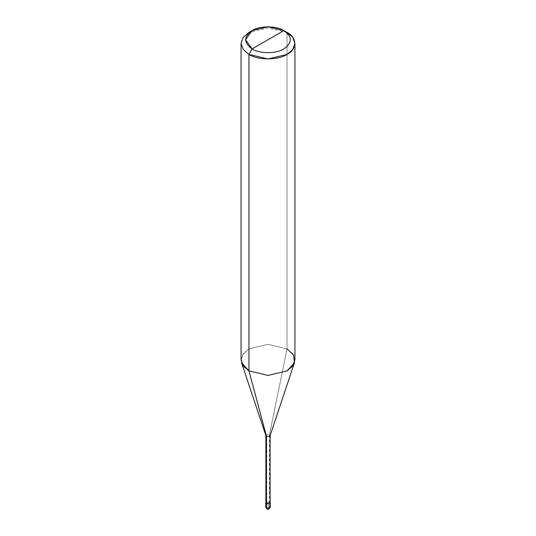 <?xml version="1.0" encoding="UTF-8"?>
<svg xmlns="http://www.w3.org/2000/svg" width="536" height="536" viewBox="0 0 536 536"><rect width="100%" height="100%" fill="white"/><g stroke="black" fill="none" stroke-linecap="round" stroke-linejoin="round"><path stroke-width="0.4" stroke-dasharray="2.68 2.01" d="M269.588 502.011L270.111 502.487L269.588 502.011L266.412 502.011L265.89 502.487L266.412 502.011L269.588 502.011L268 502.922L269.588 502.011L269.588 506.038L266.412 506.038L265.755 506.956L266.412 506.038L269.588 506.038L269.588 502.011M266.412 503.84L268 502.922L266.412 503.84M266.881 508.899L268 508.791L269.588 506.038L268 508.791L266.881 508.899M269.588 506.038L270.245 506.956M265.89 502.922L266.506 502.065L269.494 502.065L266.506 503.786L269.494 502.065L266.506 502.065M265.93 435.735L266.506 434.642L269.494 434.642L269.494 502.065L269.494 434.642L266.506 434.642L265.89 435.621M241.073 359.877L243.29 353.7L248.959 348.882L268 344.333L287.041 348.882L269.494 434.642L287.041 348.882L268 344.333L248.959 348.882L242.406 355.046L241.562 362.825M287.041 32.428L287.041 348.882L287.041 32.428L268 27.872L248.959 32.428L268 27.872L287.041 32.428L283.866 30.592M269.494 502.065L270.111 502.922M269.494 434.642L270.07 435.735M287.041 348.882L292.71 353.7L294.927 359.877"/><path stroke-width="0.8" d="M265.755 502.922L265.755 506.956L266.881 508.899C268.134 509.917 269.253 509.267 270.245 506.956L269.588 507.873L266.412 507.873L266.412 503.84L265.89 502.487L266.412 503.84L269.588 503.84L270.245 502.922L270.111 502.487L269.588 503.84L266.412 503.84L266.412 507.873L266.881 508.899L265.755 506.956L266.412 507.873L269.588 507.873L270.245 506.956L269.588 506.038M266.506 502.065L266.506 436.364L248.959 370.872L248.959 54.411L252.134 48.917C259.277 53.855 276.723 53.855 283.866 48.917C292.428 42.806 292.428 36.703 283.866 30.592L252.134 48.917C243.572 42.806 243.572 36.703 252.134 30.592C259.277 25.654 276.723 25.654 283.866 30.592C292.428 36.703 292.428 42.806 283.866 48.917C276.723 53.855 259.277 53.855 252.134 48.917L283.866 30.592L268 26.8L252.134 30.592L245.562 39.758L252.134 48.917L248.959 54.411L248.959 370.872L266.506 436.364L266.506 503.786L265.89 502.922L265.89 435.5L266.506 436.364L265.93 435.735L241.562 362.825L248.959 370.872L243.29 366.055L241.073 359.877L241.073 43.423L243.29 49.593L248.959 54.411L243.29 49.593L241.073 43.423L243.29 37.245L248.959 32.428L243.29 37.245L241.073 43.423M294.927 43.423L292.71 37.245L287.041 32.428C297.312 37.373 297.312 49.466 287.041 54.411C278.472 60.34 257.528 60.34 248.959 54.411L268 58.967L287.041 54.411L292.71 49.593L294.927 43.423L294.927 359.877L292.71 366.055L287.041 370.872L268 375.421L248.959 370.872L268 375.421L287.041 370.872L294.438 362.825L270.07 435.735L269.494 436.364L266.506 436.364L269.494 436.364L270.111 435.5L270.111 502.922L269.494 503.786L266.506 503.786C269.427 504.322 270.419 503.746 269.494 502.065M270.111 435.5L269.494 434.642M294.438 362.825L293.594 355.046L287.041 348.882M287.041 32.428L283.866 30.592L287.041 32.428M270.245 506.956L270.245 502.922M248.959 32.428L252.134 30.592"/></g></svg>
